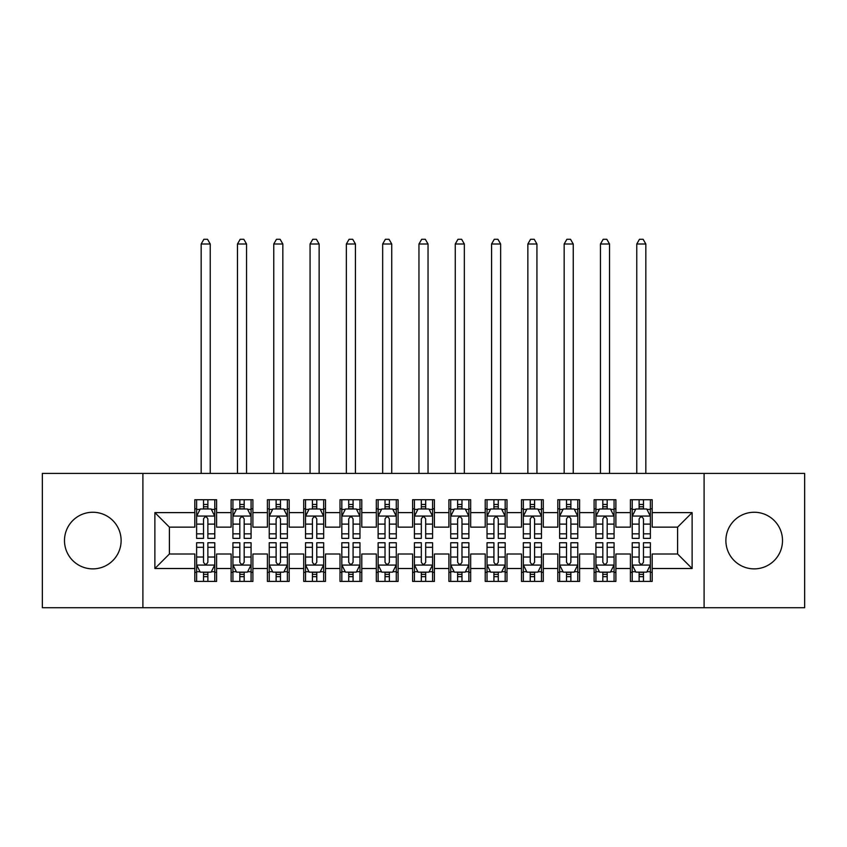 <?xml version="1.0" encoding="UTF-8"?>
<svg xmlns="http://www.w3.org/2000/svg" width="847" height="847" viewBox="0 0 847 847"><rect width="100%" height="100%" fill="white"/><g stroke="black" fill="none" stroke-linecap="round" stroke-linejoin="round"><path stroke-width="1.27" d="M754.19 512.255A28.311 28.311 0 0 0 725.879 540.566A28.311 28.311 0 0 0 754.19 568.877A28.311 28.311 0 0 0 782.512 540.566A28.311 28.311 0 0 0 754.19 512.255M92.81 512.255A28.311 28.311 0 0 0 64.488 540.566A28.311 28.311 0 0 0 92.81 568.877A28.311 28.311 0 0 0 121.121 540.566A28.311 28.311 0 0 0 92.81 512.255M704.101 607.723L804.65 607.723L804.65 473.409L704.101 473.409L704.101 607.723L142.899 607.723L142.899 473.409L42.35 473.409L42.35 607.723L142.899 607.723M704.101 473.409L142.899 473.409M154.885 568.517L154.885 512.615L194.81 512.615L194.81 527.141L169.4 527.141L169.4 554.002L154.885 568.517L194.81 568.517L194.81 581.402L216.588 581.402L216.588 568.517L231.115 568.517L231.115 581.402L252.893 581.402L252.893 568.517L267.408 568.517L267.408 581.402L289.187 581.402L289.187 568.517L303.713 568.517L303.713 581.402L325.492 581.402L325.492 568.517L340.007 568.517L340.007 581.402L361.785 581.402L361.785 568.517L376.312 568.517L376.312 581.402L398.09 581.402L398.09 568.517L412.605 568.517L412.605 581.402L434.395 581.402L434.395 568.517L448.91 568.517L448.91 581.402L470.688 581.402L470.688 568.517L485.215 568.517L485.215 581.402L506.993 581.402L506.993 568.517L521.508 568.517L521.508 581.402L543.287 581.402L543.287 568.517L557.813 568.517L557.813 581.402L579.592 581.402L579.592 568.517L594.107 568.517L594.107 581.402L615.885 581.402L615.885 568.517L630.412 568.517L630.412 581.402L652.19 581.402L652.19 554.002L677.6 554.002L677.6 527.141L652.19 527.141L652.19 512.615L692.115 512.615L692.115 568.517L652.19 568.517M652.19 512.615L652.19 499.73L630.412 499.73L630.412 512.615L615.885 512.615L615.885 499.73L594.107 499.73L594.107 512.615L579.592 512.615L579.592 499.73L557.813 499.73L557.813 512.615L543.287 512.615L543.287 499.73L521.508 499.73L521.508 512.615L506.993 512.615L506.993 499.73L485.215 499.73L485.215 512.615L470.688 512.615L470.688 499.73L448.91 499.73L448.91 512.615L434.395 512.615L434.395 499.73L412.605 499.73L412.605 512.615L398.09 512.615L398.09 499.73L376.312 499.73L376.312 512.615L361.785 512.615L361.785 499.73L340.007 499.73L340.007 512.615L325.492 512.615L325.492 499.73L303.713 499.73L303.713 512.615L289.187 512.615L289.187 499.73L267.408 499.73L267.408 512.615L252.893 512.615L252.893 499.73L231.115 499.73L231.115 512.615L216.588 512.615L216.588 499.73L194.81 499.73L194.81 512.615M615.885 568.517L615.885 554.002L630.412 554.002L630.412 568.517M692.115 512.615L677.6 527.141M579.592 568.517L579.592 554.002L594.107 554.002L594.107 568.517M630.412 512.615L630.412 527.141L615.885 527.141L615.885 512.615M543.287 568.517L543.287 554.002L557.813 554.002L557.813 568.517M594.107 512.615L594.107 527.141L579.592 527.141L579.592 512.615M506.993 568.517L506.993 554.002L521.508 554.002L521.508 568.517M557.813 512.615L557.813 527.141L543.287 527.141L543.287 512.615M470.688 568.517L470.688 554.002L485.215 554.002L485.215 568.517M521.508 512.615L521.508 527.141L506.993 527.141L506.993 512.615M434.395 568.517L434.395 554.002L448.91 554.002L448.91 568.517M485.215 512.615L485.215 527.141L470.688 527.141L470.688 512.615M398.09 568.517L398.09 554.002L412.605 554.002L412.605 568.517M448.91 512.615L448.91 527.141L434.395 527.141L434.395 512.615M361.785 568.517L361.785 554.002L376.312 554.002L376.312 568.517M412.605 512.615L412.605 527.141L398.09 527.141L398.09 512.615M325.492 568.517L325.492 554.002L340.007 554.002L340.007 568.517M376.312 512.615L376.312 527.141L361.785 527.141L361.785 512.615M289.187 568.517L289.187 554.002L303.713 554.002L303.713 568.517M340.007 512.615L340.007 527.141L325.492 527.141L325.492 512.615M252.893 568.517L252.893 554.002L267.408 554.002L267.408 568.517M303.713 512.615L303.713 527.141L289.187 527.141L289.187 512.615M216.588 568.517L216.588 554.002L231.115 554.002L231.115 568.517M267.408 512.615L267.408 527.141L252.893 527.141L252.893 512.615M169.4 554.002L194.81 554.002L194.81 568.517M231.115 512.615L231.115 527.141L216.588 527.141L216.588 512.615M630.412 508.803L632.222 508.803M650.38 508.803L652.19 508.803M594.107 508.803L595.928 508.803M614.075 508.803L615.885 508.803M557.813 508.803L559.623 508.803M577.77 508.803L579.592 508.803M521.508 508.803L523.33 508.803M541.477 508.803L543.287 508.803M485.215 508.803L487.025 508.803M505.172 508.803L506.993 508.803M448.91 508.803L450.72 508.803M468.878 508.803L470.688 508.803M412.605 508.803L414.427 508.803M432.573 508.803L434.395 508.803M376.312 508.803L378.122 508.803M396.28 508.803L398.09 508.803M340.007 508.803L341.828 508.803M359.975 508.803L361.785 508.803M303.713 508.803L305.523 508.803M323.67 508.803L325.492 508.803M267.408 508.803L269.23 508.803M287.377 508.803L289.187 508.803M231.115 508.803L232.925 508.803M251.072 508.803L252.893 508.803M194.81 508.803L196.62 508.803M214.778 508.803L216.588 508.803M194.81 572.328L196.62 572.328M214.778 572.328L216.588 572.328M231.115 572.328L232.925 572.328M251.072 572.328L252.893 572.328M267.408 572.328L269.23 572.328M287.377 572.328L289.187 572.328M303.713 572.328L305.523 572.328M323.67 572.328L325.492 572.328M340.007 572.328L341.828 572.328M359.975 572.328L361.785 572.328M376.312 572.328L378.122 572.328M396.28 572.328L398.09 572.328M412.605 572.328L414.427 572.328M432.573 572.328L434.395 572.328M448.91 572.328L450.72 572.328M468.878 572.328L470.688 572.328M485.215 572.328L487.025 572.328M505.172 572.328L506.993 572.328M521.508 572.328L523.33 572.328M541.477 572.328L543.287 572.328M557.813 572.328L559.623 572.328M577.77 572.328L579.592 572.328M594.107 572.328L595.928 572.328M614.075 572.328L615.885 572.328M630.412 572.328L632.222 572.328M650.38 572.328L652.19 572.328M154.885 512.615L169.4 527.141M677.6 554.002L692.115 568.517M207.875 504.452L203.524 504.452M214.778 533.843L207.875 533.843L207.875 538.385L214.778 538.385L214.778 516.247L211.147 508.983L200.252 508.983L196.62 516.247L196.62 538.385L203.524 538.385L203.524 533.843L196.62 533.843M196.62 516.247L196.62 499.73M214.778 516.247L214.778 499.73M203.524 508.983L203.524 499.73M207.875 499.73L207.875 508.983M207.875 533.843L207.875 518.967C206.424 516.172 204.974 516.172 203.524 518.967L203.524 533.843M207.875 508.803L203.524 508.803M210.236 473.409L210.236 244L201.163 244L201.163 473.409M201.163 244L203.883 239.278L207.515 239.278L210.236 244M203.524 576.691L207.875 576.691M196.62 547.3L203.524 547.3L203.524 542.747L196.62 542.747L196.62 564.885L200.252 572.149L211.147 572.149L214.778 564.885L214.778 542.747L207.875 542.747L207.875 547.3L214.778 547.3M214.778 564.885L214.778 581.402M196.62 564.885L196.62 581.402M207.875 572.149L207.875 581.402M203.524 581.402L203.524 572.149M203.524 547.3L203.524 562.164C204.974 564.96 206.424 564.96 207.875 562.164L207.875 547.3M203.524 572.328L207.875 572.328M244.18 504.452L239.817 504.452M251.072 533.843L244.18 533.843L244.18 538.385L251.072 538.385L251.072 516.247L247.44 508.983L236.557 508.983L232.925 516.247L232.925 538.385L239.817 538.385L239.817 533.843L232.925 533.843M232.925 516.247L232.925 499.73M251.072 516.247L251.072 499.73M239.817 508.983L239.817 499.73M244.18 499.73L244.18 508.983M244.18 533.843L244.18 518.967C242.729 516.172 241.279 516.172 239.817 518.967L239.817 533.843M244.18 508.803L239.817 508.803M246.541 473.409L246.541 244L237.467 244L237.467 473.409M237.467 244L240.188 239.278L243.82 239.278L246.541 244M280.473 504.452L276.122 504.452M287.377 533.843L280.473 533.843L280.473 538.385L287.377 538.385L287.377 516.247L283.745 508.983L272.85 508.983L269.23 516.247L269.23 538.385L276.122 538.385L276.122 533.843L269.23 533.843M269.23 516.247L269.23 499.73M287.377 516.247L287.377 499.73M276.122 508.983L276.122 499.73M280.473 499.73L280.473 508.983M280.473 533.843L280.473 518.967C279.023 516.172 277.572 516.172 276.122 518.967L276.122 533.843M280.473 508.803L276.122 508.803M282.834 473.409L282.834 244L273.761 244L273.761 473.409M273.761 244L276.482 239.278L280.113 239.278L282.834 244M239.817 576.691L244.18 576.691M232.925 547.3L239.817 547.3L239.817 542.747L232.925 542.747L232.925 564.885L236.557 572.149L247.44 572.149L251.072 564.885L251.072 542.747L244.18 542.747L244.18 547.3L251.072 547.3M251.072 564.885L251.072 581.402M232.925 564.885L232.925 581.402M244.18 572.149L244.18 581.402M239.817 581.402L239.817 572.149M239.817 547.3L239.817 562.164C241.268 564.96 242.729 564.96 244.18 562.164L244.18 547.3M239.817 572.328L244.18 572.328M276.122 576.691L280.473 576.691M269.23 547.3L276.122 547.3L276.122 542.747L269.23 542.747L269.23 564.885L272.85 572.149L283.745 572.149L287.377 564.885L287.377 542.747L280.473 542.747L280.473 547.3L287.377 547.3M287.377 564.885L287.377 581.402M269.23 564.885L269.23 581.402M280.473 572.149L280.473 581.402M276.122 581.402L276.122 572.149M276.122 547.3L276.122 562.164C277.572 564.96 279.023 564.96 280.473 562.164L280.473 547.3M276.122 572.328L280.473 572.328M316.778 504.452L312.427 504.452M323.67 533.843L316.778 533.843L316.778 538.385L323.67 538.385L323.67 516.247L320.05 508.983L309.155 508.983L305.523 516.247L305.523 538.385L312.427 538.385L312.427 533.843L305.523 533.843M305.523 516.247L305.523 499.73M323.67 516.247L323.67 499.73M312.427 508.983L312.427 499.73M316.778 499.73L316.778 508.983M316.778 533.843L316.778 518.967C315.328 516.172 313.877 516.172 312.427 518.967L312.427 533.843M316.778 508.803L312.427 508.803M319.139 473.409L319.139 244L310.066 244L310.066 473.409M310.066 244L312.787 239.278L316.418 239.278L319.139 244M353.083 504.452L348.72 504.452M359.975 533.843L353.083 533.843L353.083 538.385L359.975 538.385L359.975 516.247L356.343 508.983L345.46 508.983L341.828 516.247L341.828 538.385L348.72 538.385L348.72 533.843L341.828 533.843M341.828 516.247L341.828 499.73M359.975 516.247L359.975 499.73M348.72 508.983L348.72 499.73M353.083 499.73L353.083 508.983M353.083 533.843L353.083 518.967C351.632 516.172 350.171 516.172 348.72 518.967L348.72 533.843M353.083 508.803L348.72 508.803M355.433 473.409L355.433 244L346.359 244L346.359 473.409M346.359 244L349.08 239.278L352.712 239.278L355.433 244M312.427 576.691L316.778 576.691M305.523 547.3L312.427 547.3L312.427 542.747L305.523 542.747L305.523 564.885L309.155 572.149L320.05 572.149L323.67 564.885L323.67 542.747L316.778 542.747L316.778 547.3L323.67 547.3M323.67 564.885L323.67 581.402M305.523 564.885L305.523 581.402M316.778 572.149L316.778 581.402M312.427 581.402L312.427 572.149M312.427 547.3L312.427 562.164C313.877 564.96 315.328 564.96 316.778 562.164L316.778 547.3M312.427 572.328L316.778 572.328M348.72 576.691L353.083 576.691M341.828 547.3L348.72 547.3L348.72 542.747L341.828 542.747L341.828 564.885L345.46 572.149L356.343 572.149L359.975 564.885L359.975 542.747L353.083 542.747L353.083 547.3L359.975 547.3M359.975 564.885L359.975 581.402M341.828 564.885L341.828 581.402M353.083 572.149L353.083 581.402M348.72 581.402L348.72 572.149M348.72 547.3L348.72 562.164C350.171 564.96 351.621 564.96 353.083 562.164L353.083 547.3M348.72 572.328L353.083 572.328M389.376 504.452L385.025 504.452M396.28 533.843L389.376 533.843L389.376 538.385L396.28 538.385L396.28 516.247L392.648 508.983L381.753 508.983L378.122 516.247L378.122 538.385L385.025 538.385L385.025 533.843L378.122 533.843M378.122 516.247L378.122 499.73M396.28 516.247L396.28 499.73M385.025 508.983L385.025 499.73M389.376 499.73L389.376 508.983M389.376 533.843L389.376 518.967C387.926 516.172 386.476 516.172 385.025 518.967L385.025 533.843M389.376 508.803L385.025 508.803M391.738 473.409L391.738 244L382.664 244L382.664 473.409M382.664 244L385.385 239.278L389.017 239.278L391.738 244M385.025 576.691L389.376 576.691M378.122 547.3L385.025 547.3L385.025 542.747L378.122 542.747L378.122 564.885L381.753 572.149L392.648 572.149L396.28 564.885L396.28 542.747L389.376 542.747L389.376 547.3L396.28 547.3M396.28 564.885L396.28 581.402M378.122 564.885L378.122 581.402M389.376 572.149L389.376 581.402M385.025 581.402L385.025 572.149M385.025 547.3L385.025 562.164C386.476 564.96 387.926 564.96 389.376 562.164L389.376 547.3M385.025 572.328L389.376 572.328M425.681 504.452L421.319 504.452M432.573 533.843L425.681 533.843L425.681 538.385L432.573 538.385L432.573 516.247L428.942 508.983L418.058 508.983L414.427 516.247L414.427 538.385L421.319 538.385L421.319 533.843L414.427 533.843M414.427 516.247L414.427 499.73M432.573 516.247L432.573 499.73M421.319 508.983L421.319 499.73M425.681 499.73L425.681 508.983M425.681 533.843L425.681 518.967C424.231 516.172 422.78 516.172 421.319 518.967L421.319 533.843M425.681 508.803L421.319 508.803M428.042 473.409L428.042 244L418.958 244L418.958 473.409M418.958 244L421.69 239.278L425.31 239.278L428.042 244M421.319 576.691L425.681 576.691M414.427 547.3L421.319 547.3L421.319 542.747L414.427 542.747L414.427 564.885L418.058 572.149L428.942 572.149L432.573 564.885L432.573 542.747L425.681 542.747L425.681 547.3L432.573 547.3M432.573 564.885L432.573 581.402M414.427 564.885L414.427 581.402M425.681 572.149L425.681 581.402M421.319 581.402L421.319 572.149M421.319 547.3L421.319 562.164C422.769 564.96 424.22 564.96 425.681 562.164L425.681 547.3M421.319 572.328L425.681 572.328M461.975 504.452L457.624 504.452M468.878 533.843L461.975 533.843L461.975 538.385L468.878 538.385L468.878 516.247L465.247 508.983L454.352 508.983L450.72 516.247L450.72 538.385L457.624 538.385L457.624 533.843L450.72 533.843M450.72 516.247L450.72 499.73M468.878 516.247L468.878 499.73M457.624 508.983L457.624 499.73M461.975 499.73L461.975 508.983M461.975 533.843L461.975 518.967C460.524 516.172 459.074 516.172 457.624 518.967L457.624 533.843M461.975 508.803L457.624 508.803M464.336 473.409L464.336 244L455.263 244L455.263 473.409M455.263 244L457.983 239.278L461.615 239.278L464.336 244M457.624 576.691L461.975 576.691M450.72 547.3L457.624 547.3L457.624 542.747L450.72 542.747L450.72 564.885L454.352 572.149L465.247 572.149L468.878 564.885L468.878 542.747L461.975 542.747L461.975 547.3L468.878 547.3M468.878 564.885L468.878 581.402M450.72 564.885L450.72 581.402M461.975 572.149L461.975 581.402M457.624 581.402L457.624 572.149M457.624 547.3L457.624 562.164C459.074 564.96 460.524 564.96 461.975 562.164L461.975 547.3M457.624 572.328L461.975 572.328M498.28 504.452L493.917 504.452M505.172 533.843L498.28 533.843L498.28 538.385L505.172 538.385L505.172 516.247L501.54 508.983L490.657 508.983L487.025 516.247L487.025 538.385L493.917 538.385L493.917 533.843L487.025 533.843M487.025 516.247L487.025 499.73M505.172 516.247L505.172 499.73M493.917 508.983L493.917 499.73M498.28 499.73L498.28 508.983M498.28 533.843L498.28 518.967C496.829 516.172 495.379 516.172 493.917 518.967L493.917 533.843M498.28 508.803L493.917 508.803M500.641 473.409L500.641 244L491.567 244L491.567 473.409M491.567 244L494.288 239.278L497.92 239.278L500.641 244M493.917 576.691L498.28 576.691M487.025 547.3L493.917 547.3L493.917 542.747L487.025 542.747L487.025 564.885L490.657 572.149L501.54 572.149L505.172 564.885L505.172 542.747L498.28 542.747L498.28 547.3L505.172 547.3M505.172 564.885L505.172 581.402M487.025 564.885L487.025 581.402M498.28 572.149L498.28 581.402M493.917 581.402L493.917 572.149M493.917 547.3L493.917 562.164C495.368 564.96 496.829 564.96 498.28 562.164L498.28 547.3M493.917 572.328L498.28 572.328M534.573 504.452L530.222 504.452M541.477 533.843L534.573 533.843L534.573 538.385L541.477 538.385L541.477 516.247L537.845 508.983L526.95 508.983L523.33 516.247L523.33 538.385L530.222 538.385L530.222 533.843L523.33 533.843M523.33 516.247L523.33 499.73M541.477 516.247L541.477 499.73M530.222 508.983L530.222 499.73M534.573 499.73L534.573 508.983M534.573 533.843L534.573 518.967C533.123 516.172 531.672 516.172 530.222 518.967L530.222 533.843M534.573 508.803L530.222 508.803M536.934 473.409L536.934 244L527.861 244L527.861 473.409M527.861 244L530.582 239.278L534.213 239.278L536.934 244M530.222 576.691L534.573 576.691M523.33 547.3L530.222 547.3L530.222 542.747L523.33 542.747L523.33 564.885L526.95 572.149L537.845 572.149L541.477 564.885L541.477 542.747L534.573 542.747L534.573 547.3L541.477 547.3M541.477 564.885L541.477 581.402M523.33 564.885L523.33 581.402M534.573 572.149L534.573 581.402M530.222 581.402L530.222 572.149M530.222 547.3L530.222 562.164C531.672 564.96 533.123 564.96 534.573 562.164L534.573 547.3M530.222 572.328L534.573 572.328M570.878 504.452L566.527 504.452M577.77 533.843L570.878 533.843L570.878 538.385L577.77 538.385L577.77 516.247L574.15 508.983L563.255 508.983L559.623 516.247L559.623 538.385L566.527 538.385L566.527 533.843L559.623 533.843M559.623 516.247L559.623 499.73M577.77 516.247L577.77 499.73M566.527 508.983L566.527 499.73M570.878 499.73L570.878 508.983M570.878 533.843L570.878 518.967C569.428 516.172 567.977 516.172 566.527 518.967L566.527 533.843M570.878 508.803L566.527 508.803M573.239 473.409L573.239 244L564.166 244L564.166 473.409M564.166 244L566.887 239.278L570.518 239.278L573.239 244M566.527 576.691L570.878 576.691M559.623 547.3L566.527 547.3L566.527 542.747L559.623 542.747L559.623 564.885L563.255 572.149L574.15 572.149L577.77 564.885L577.77 542.747L570.878 542.747L570.878 547.3L577.77 547.3M577.77 564.885L577.77 581.402M559.623 564.885L559.623 581.402M570.878 572.149L570.878 581.402M566.527 581.402L566.527 572.149M566.527 547.3L566.527 562.164C567.977 564.96 569.428 564.96 570.878 562.164L570.878 547.3M566.527 572.328L570.878 572.328M607.183 504.452L602.82 504.452M614.075 533.843L607.183 533.843L607.183 538.385L614.075 538.385L614.075 516.247L610.443 508.983L599.56 508.983L595.928 516.247L595.928 538.385L602.82 538.385L602.82 533.843L595.928 533.843M595.928 516.247L595.928 499.73M614.075 516.247L614.075 499.73M602.82 508.983L602.82 499.73M607.183 499.73L607.183 508.983M607.183 533.843L607.183 518.967C605.732 516.172 604.271 516.172 602.82 518.967L602.82 533.843M607.183 508.803L602.82 508.803M609.533 473.409L609.533 244L600.459 244L600.459 473.409M600.459 244L603.18 239.278L606.812 239.278L609.533 244M602.82 576.691L607.183 576.691M595.928 547.3L602.82 547.3L602.82 542.747L595.928 542.747L595.928 564.885L599.56 572.149L610.443 572.149L614.075 564.885L614.075 542.747L607.183 542.747L607.183 547.3L614.075 547.3M614.075 564.885L614.075 581.402M595.928 564.885L595.928 581.402M607.183 572.149L607.183 581.402M602.82 581.402L602.82 572.149M602.82 547.3L602.82 562.164C604.271 564.96 605.721 564.96 607.183 562.164L607.183 547.3M602.82 572.328L607.183 572.328M643.476 504.452L639.125 504.452M650.38 533.843L643.476 533.843L643.476 538.385L650.38 538.385L650.38 516.247L646.748 508.983L635.853 508.983L632.222 516.247L632.222 538.385L639.125 538.385L639.125 533.843L632.222 533.843M632.222 516.247L632.222 499.73M650.38 516.247L650.38 499.73M639.125 508.983L639.125 499.73M643.476 499.73L643.476 508.983M643.476 533.843L643.476 518.967C642.026 516.172 640.576 516.172 639.125 518.967L639.125 533.843M643.476 508.803L639.125 508.803M645.838 473.409L645.838 244L636.764 244L636.764 473.409M636.764 244L639.485 239.278L643.117 239.278L645.838 244M639.125 576.691L643.476 576.691M632.222 547.3L639.125 547.3L639.125 542.747L632.222 542.747L632.222 564.885L635.853 572.149L646.748 572.149L650.38 564.885L650.38 542.747L643.476 542.747L643.476 547.3L650.38 547.3M650.38 564.885L650.38 581.402M632.222 564.885L632.222 581.402M643.476 572.149L643.476 581.402M639.125 581.402L639.125 572.149M639.125 547.3L639.125 562.164C640.576 564.96 642.026 564.96 643.476 562.164L643.476 547.3M639.125 572.328L643.476 572.328M214.683 516.067L196.716 516.067M196.62 509.418L200.04 509.418M211.358 509.418L214.778 509.418M203.524 524.113L196.62 524.113M214.778 524.113L207.875 524.113M207.875 506.76L203.524 506.76M196.716 565.065L214.683 565.065M214.778 571.714L211.358 571.714M200.04 571.714L196.62 571.714M207.875 557.03L214.778 557.03M196.62 557.03L203.524 557.03M203.524 574.372L207.875 574.372M250.987 516.067L233.02 516.067M232.925 509.418L236.334 509.418M247.663 509.418L251.072 509.418M239.817 524.113L232.925 524.113M251.072 524.113L244.18 524.113M244.18 506.76L239.817 506.76M287.281 516.067L269.314 516.067M269.23 509.418L272.639 509.418M283.967 509.418L287.377 509.418M276.122 524.113L269.23 524.113M287.377 524.113L280.473 524.113M280.473 506.76L276.122 506.76M233.02 565.065L250.987 565.065M251.072 571.714L247.663 571.714M236.334 571.714L232.925 571.714M244.18 557.03L251.072 557.03M232.925 557.03L239.817 557.03M239.817 574.372L244.18 574.372M269.314 565.065L287.281 565.065M287.377 571.714L283.967 571.714M272.639 571.714L269.23 571.714M280.473 557.03L287.377 557.03M269.23 557.03L276.122 557.03M276.122 574.372L280.473 574.372M323.586 516.067L305.619 516.067M305.523 509.418L308.933 509.418M320.261 509.418L323.67 509.418M312.427 524.113L305.523 524.113M323.67 524.113L316.778 524.113M316.778 506.76L312.427 506.76M359.88 516.067L341.913 516.067M341.828 509.418L345.237 509.418M356.566 509.418L359.975 509.418M348.72 524.113L341.828 524.113M359.975 524.113L353.083 524.113M353.083 506.76L348.72 506.76M305.619 565.065L323.586 565.065M323.67 571.714L320.261 571.714M308.933 571.714L305.523 571.714M316.778 557.03L323.67 557.03M305.523 557.03L312.427 557.03M312.427 574.372L316.778 574.372M341.913 565.065L359.88 565.065M359.975 571.714L356.566 571.714M345.237 571.714L341.828 571.714M353.083 557.03L359.975 557.03M341.828 557.03L348.72 557.03M348.72 574.372L353.083 574.372M396.184 516.067L378.217 516.067M378.122 509.418L381.542 509.418M392.86 509.418L396.28 509.418M385.025 524.113L378.122 524.113M396.28 524.113L389.376 524.113M389.376 506.76L385.025 506.76M378.217 565.065L396.184 565.065M396.28 571.714L392.86 571.714M381.542 571.714L378.122 571.714M389.376 557.03L396.28 557.03M378.122 557.03L385.025 557.03M385.025 574.372L389.376 574.372M432.489 516.067L414.511 516.067M414.427 509.418L417.836 509.418M429.164 509.418L432.573 509.418M421.319 524.113L414.427 524.113M432.573 524.113L425.681 524.113M425.681 506.76L421.319 506.76M414.511 565.065L432.489 565.065M432.573 571.714L429.164 571.714M417.836 571.714L414.427 571.714M425.681 557.03L432.573 557.03M414.427 557.03L421.319 557.03M421.319 574.372L425.681 574.372M468.783 516.067L450.816 516.067M450.72 509.418L454.14 509.418M465.458 509.418L468.878 509.418M457.624 524.113L450.72 524.113M468.878 524.113L461.975 524.113M461.975 506.76L457.624 506.76M450.816 565.065L468.783 565.065M468.878 571.714L465.458 571.714M454.14 571.714L450.72 571.714M461.975 557.03L468.878 557.03M450.72 557.03L457.624 557.03M457.624 574.372L461.975 574.372M505.087 516.067L487.12 516.067M487.025 509.418L490.434 509.418M501.763 509.418L505.172 509.418M493.917 524.113L487.025 524.113M505.172 524.113L498.28 524.113M498.28 506.76L493.917 506.76M487.12 565.065L505.087 565.065M505.172 571.714L501.763 571.714M490.434 571.714L487.025 571.714M498.28 557.03L505.172 557.03M487.025 557.03L493.917 557.03M493.917 574.372L498.28 574.372M541.381 516.067L523.414 516.067M523.33 509.418L526.739 509.418M538.067 509.418L541.477 509.418M530.222 524.113L523.33 524.113M541.477 524.113L534.573 524.113M534.573 506.76L530.222 506.76M523.414 565.065L541.381 565.065M541.477 571.714L538.067 571.714M526.739 571.714L523.33 571.714M534.573 557.03L541.477 557.03M523.33 557.03L530.222 557.03M530.222 574.372L534.573 574.372M577.686 516.067L559.719 516.067M559.623 509.418L563.033 509.418M574.361 509.418L577.77 509.418M566.527 524.113L559.623 524.113M577.77 524.113L570.878 524.113M570.878 506.76L566.527 506.76M559.719 565.065L577.686 565.065M577.77 571.714L574.361 571.714M563.033 571.714L559.623 571.714M570.878 557.03L577.77 557.03M559.623 557.03L566.527 557.03M566.527 574.372L570.878 574.372M613.98 516.067L596.013 516.067M595.928 509.418L599.337 509.418M610.666 509.418L614.075 509.418M602.82 524.113L595.928 524.113M614.075 524.113L607.183 524.113M607.183 506.76L602.82 506.76M596.013 565.065L613.98 565.065M614.075 571.714L610.666 571.714M599.337 571.714L595.928 571.714M607.183 557.03L614.075 557.03M595.928 557.03L602.82 557.03M602.82 574.372L607.183 574.372M650.284 516.067L632.317 516.067M632.222 509.418L635.642 509.418M646.96 509.418L650.38 509.418M639.125 524.113L632.222 524.113M650.38 524.113L643.476 524.113M643.476 506.76L639.125 506.76M632.317 565.065L650.284 565.065M650.38 571.714L646.96 571.714M635.642 571.714L632.222 571.714M643.476 557.03L650.38 557.03M632.222 557.03L639.125 557.03M639.125 574.372L643.476 574.372"/></g></svg>
